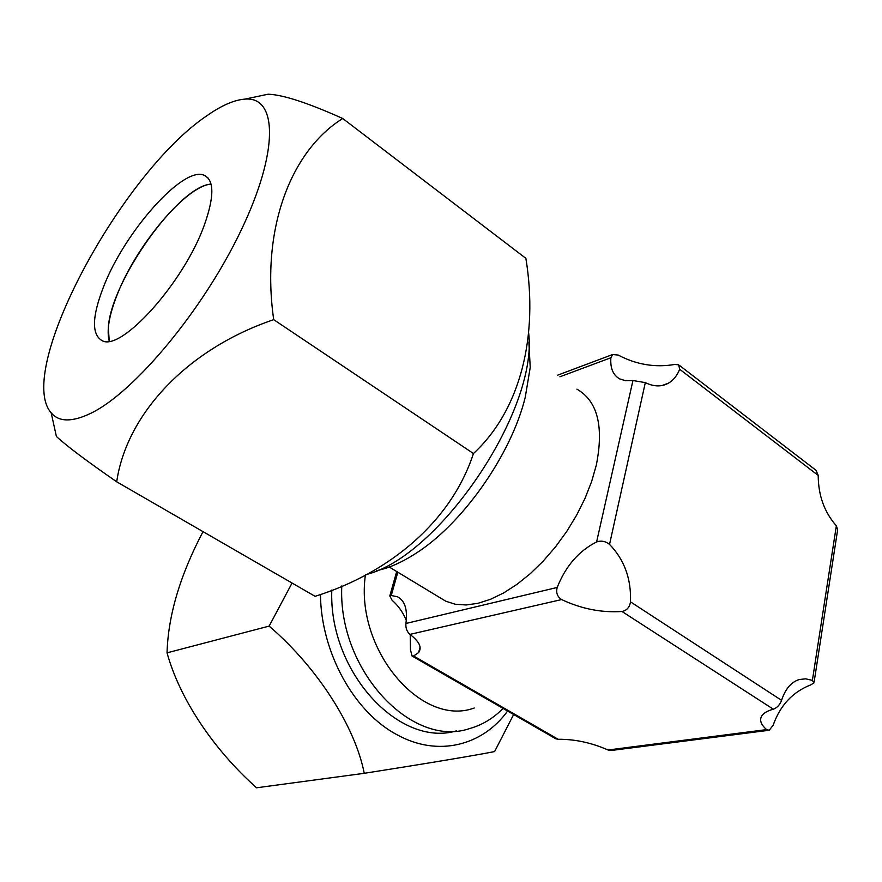 <?xml version="1.0" encoding="UTF-8"?>
<svg xmlns="http://www.w3.org/2000/svg" width="882" height="882" viewBox="0 0 882 882"><rect width="100%" height="100%" fill="white"/><g stroke="black" fill="none" stroke-linecap="round" stroke-linejoin="round"><path stroke-width="1.32" d="M109.258 341.169L108.321 327.674C110.702 281.689 178.55 185.904 211.052 184.095C185.727 185.981 135.652 246.265 116.887 295.481C109.026 315.58 106.479 330.816 109.258 341.169M320.453 594.402C320.971 652.471 354.233 712.447 397.286 734.871C437.847 757.23 482.52 745.819 507.591 711.024M513.655 714.508L494.593 751.574C477.349 755.025 427.219 763.437 364.255 773.305C355.181 726.889 317.95 668.027 269.142 626.099L292.063 583.035M203.025 531.648C180.149 575.086 168.153 615.493 167.04 652.845C179.719 698.776 213.058 748.961 256.552 787.791L364.255 773.305M167.04 652.845L269.142 626.099M331.808 590.069C328.424 671.489 399.182 747.991 456.523 730.858M439.137 597.191L445.862 601.259L455.366 604.258L466.126 604.975L477.923 603.332L490.546 599.286L503.71 592.902L517.117 584.248L530.457 573.521L543.389 560.919L555.616 546.741L566.806 531.328L576.696 515.044L585.042 498.308L591.624 481.528L596.32 465.112C604.005 426.315 597.544 400.99 576.905 389.127M528.869 341.995L530.225 367.441L525.242 397.308C511.152 455.079 461.815 524.724 415.047 553.885C401.332 562.661 388.543 568.24 376.669 570.621M365.424 574.921C354.597 649.108 421.243 727.683 474.218 708.014M341.786 585.979C337.641 669.835 411.596 748.664 469.665 728.554C482.3 724.971 493.435 718.257 503.06 708.411M406.304 620.377C402.92 612.251 398.19 605.559 392.137 600.311L389.811 595.978L391.255 595.504L397.44 596.75C404.904 600.642 407.738 609.55 405.918 623.475C405.555 628.028 406.9 631.666 409.943 634.379C419.325 641.523 422.213 647.575 418.619 652.548L413.603 655.999L412.092 656.032L410.461 649.902L410.207 634.566M412.092 656.032L555.925 738.851L558.141 739.27C574.899 739.149 591.535 742.721 608.029 749.998L611.391 750.461L768.542 730.34M766.612 729.601C760.747 724.508 759.204 719.833 761.982 715.589C763.955 712.854 767.748 710.727 773.349 709.205C777.108 707.805 779.842 704.85 781.573 700.341C785.256 689.051 791.121 682.117 799.191 679.537L805.696 678.831L812.388 680.375L813.987 682.9L810.712 684.906C792.664 691.929 780.151 705.391 773.139 725.28L769.203 730.252L766.612 729.601L608.029 749.998M621.997 611.502C601.392 612.825 581.271 608.845 561.636 599.562C557.314 596.783 555.836 592.748 557.203 587.456C565.649 566.134 578.779 550.963 596.607 541.934C601.193 540.379 605.504 541.195 609.539 544.392C624.324 559.651 631.314 578.801 630.498 601.855C629.627 607.279 626.793 610.498 621.997 611.502L773.349 709.205M632.945 380.528L625.702 380.748L619.638 378.885C613.056 375.082 610.135 368.037 610.873 357.75L612.637 354.531L618.238 355.06C636.286 364.63 655.094 367.772 674.686 364.464L678.644 364.784L679.669 369.249C677.111 375.677 673.341 380.34 668.358 383.218C661.489 386.966 653.805 386.768 645.315 382.623L632.945 380.528L596.607 541.934M814.152 681.819L837.657 529.718L836.357 525.815C824.339 512.166 818.287 495.375 818.209 475.42L816.093 470.349L679.316 365.302M528.649 332.911C538.252 410.384 438.894 556.895 366.096 574.568M473.447 453.524C520.755 409.843 538.549 335.689 525.87 258.349L342.723 118.497C290.465 151.142 260.796 229.408 273.707 319.659C186.852 349.107 126.435 414.474 116.7 481.815L315.095 596.331C390.098 572.837 451.33 521.207 473.447 453.524L273.707 319.659M206.807 115.796C221.459 105.487 234.182 99.92 244.953 99.115C277.367 96.182 279.296 150.657 241.106 230.334C203.235 309.924 134.24 392.391 91.022 413.195C72.203 422.269 58.918 422.147 51.167 412.82C14.575 371.366 120.911 173.423 206.807 115.796M260.62 95.796L268.128 94.209C282.879 94.705 307.752 102.808 342.723 118.497M204.304 225.153C183.897 282.527 121.021 352.05 102.158 340.661C91.508 334.631 91.949 316.715 103.514 286.893C124.494 232.076 183.324 165.32 204.293 175.32C214.337 180.226 214.337 196.84 204.304 225.153M116.7 481.815C86.59 460.933 66.492 445.829 56.426 436.502M561.636 599.562L409.943 634.379M413.603 655.999L558.141 739.27M397.815 572.197L391.255 595.504M405.918 623.475L557.203 587.456M610.873 357.75L559.916 376.79M645.315 382.623L609.539 544.392M630.498 601.855L781.573 700.341M812.388 680.375L836.357 525.815M818.209 475.42L679.669 369.249M389.26 567.027L445.862 601.259M396.691 571.514L389.8 595.978M612.637 354.52L557.667 375.159M662.073 385.522L668.358 383.218M418.619 652.548L420.075 647.101M399.899 598.239L397.44 596.75M244.953 99.115L268.128 94.209M204.293 175.32L207.998 177.932M51.167 412.82L56.415 436.502"/></g></svg>
